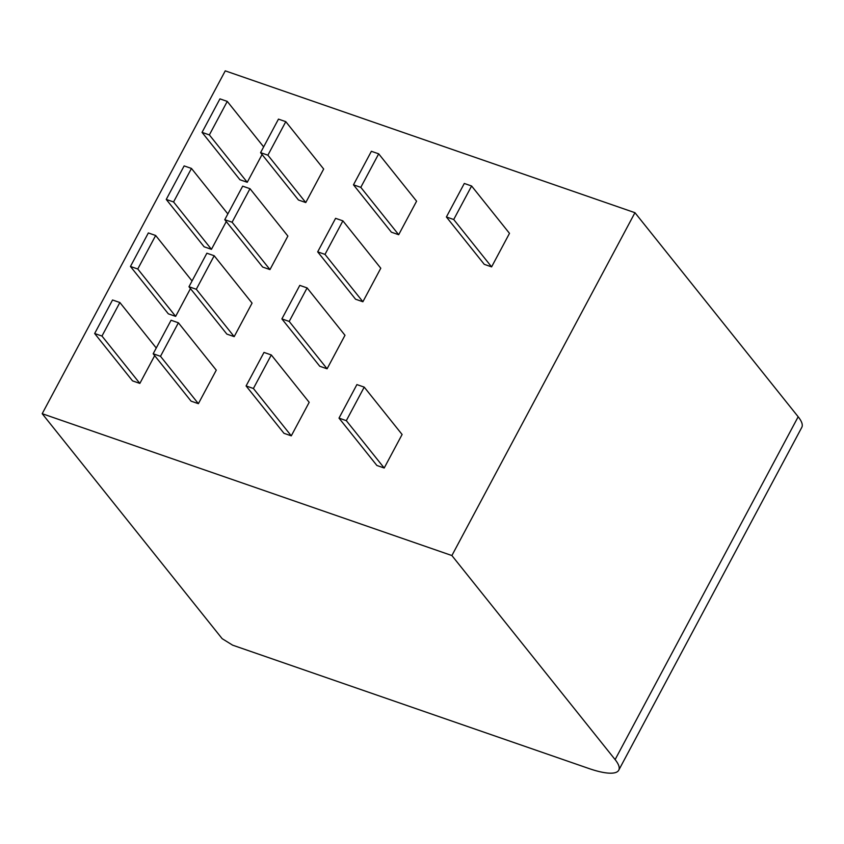<?xml version="1.0" encoding="UTF-8"?>
<svg xmlns="http://www.w3.org/2000/svg" width="844" height="844" viewBox="0 0 844 844"><rect width="100%" height="100%" fill="white"/><g stroke="black" fill="none" stroke-linecap="round" stroke-linejoin="round"><path stroke-width="1.27" d="M42.2 413.697L222.162 638.676L232.627 645.164L588.912 768.515A56.358 14.707 -151.9 0 0 618.747 770.192A56.358 14.707 -151.9 0 0 615.118 759.6L451.888 555.542L42.2 413.697L225.253 70.854L634.952 212.699L451.888 555.542M618.747 770.192L801.8 427.359A56.358 14.707 -151.9 0 0 798.171 416.767L634.952 212.699M262.073 154.515L247.25 182.283L209.365 134.913L227.258 101.396L263.644 146.888M227.258 101.396L219.946 98.864L202.043 132.381L239.928 179.751L247.25 182.283M202.043 132.381L209.365 134.913M323.674 169.022L305.771 202.549L267.886 155.18L285.789 121.663L323.674 169.022M285.789 121.663L278.467 119.12L260.574 152.648L298.459 200.007L305.771 202.549M260.574 152.648L267.886 155.18M416.588 201.188L398.684 234.716L360.799 187.347L378.692 153.83L416.588 201.188M378.692 153.83L371.381 151.298L353.478 184.815L391.373 232.184L398.684 234.716M353.478 184.815L360.799 187.347M509.491 233.355L491.598 266.883L453.713 219.514L471.606 185.996L509.491 233.355M471.606 185.996L464.295 183.464L446.392 216.982L484.277 264.351L491.598 266.883M446.392 216.982L453.713 219.514M226.266 221.561L211.443 249.328L173.558 201.959L191.461 168.441L227.848 213.933M191.461 168.441L184.14 165.909L166.247 199.427L204.132 246.796L211.443 249.328M166.247 199.427L173.558 201.959M287.878 236.067L269.974 269.584L232.089 222.225L249.993 188.697L287.878 236.067M249.993 188.697L242.671 186.165L224.768 219.693L262.663 267.052L269.974 269.584M224.768 219.693L232.089 222.225M380.781 268.234L362.888 301.751L325.003 254.392L342.896 220.864L380.781 268.234M342.896 220.864L335.585 218.332L317.682 251.86L355.567 299.219L362.888 301.751M317.682 251.86L325.003 254.392M190.47 288.606L175.647 316.373L137.762 269.004L155.665 235.487L192.052 280.978M155.665 235.487L148.344 232.944L130.451 266.472L168.336 313.831L175.647 316.373M130.451 266.472L137.762 269.004M252.071 303.112L234.178 336.629L196.293 289.27L214.186 255.743L252.071 303.112M214.186 255.743L206.875 253.211L188.972 286.738L226.857 334.097L234.178 336.629M188.972 286.738L196.293 289.27M344.985 335.279L327.092 368.796L289.207 321.437L307.1 287.909L344.985 335.279M307.1 287.909L299.789 285.377L281.885 318.905L319.771 366.264L327.092 368.796M281.885 318.905L289.207 321.437M154.674 355.651L139.851 383.408L101.966 336.049L119.869 302.521L156.256 348.013M119.869 302.521L112.547 299.989L94.655 333.517L132.54 380.876L139.851 383.408M94.655 333.517L101.966 336.049M216.275 370.157L198.382 403.675L160.497 356.305L178.39 322.788L216.275 370.157M178.39 322.788L171.079 320.256L153.175 353.773L191.06 401.143L198.382 403.675M153.175 353.773L160.497 356.305M309.189 402.324L291.286 435.842L253.4 388.483L271.304 354.955L309.189 402.324M271.304 354.955L263.993 352.423L246.089 385.94L283.974 433.31L291.286 435.842M246.089 385.94L253.4 388.483M402.103 434.491L384.199 468.009L346.314 420.65L364.218 387.122L402.103 434.491M364.218 387.122L356.896 384.59L339.003 418.118L376.888 465.477L384.199 468.009M339.003 418.118L346.314 420.65M798.171 416.767L615.118 759.6"/></g></svg>
